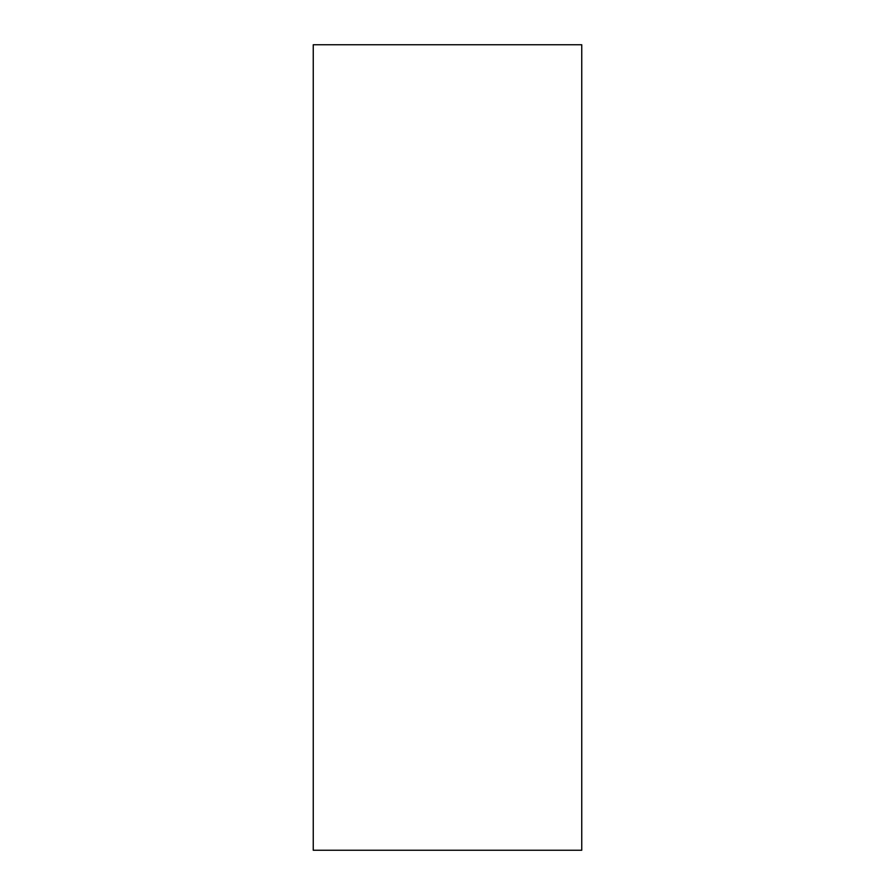 <?xml version="1.0" encoding="UTF-8"?>
<svg xmlns="http://www.w3.org/2000/svg" width="895" height="895" viewBox="0 0 895 895"><rect width="100%" height="100%" fill="white"/><g stroke="black" fill="none" stroke-linecap="round" stroke-linejoin="round"><path stroke-width="1.34" d="M313.25 44.75L581.75 44.75L581.75 850.25L313.25 850.25L313.25 44.75"/></g></svg>

